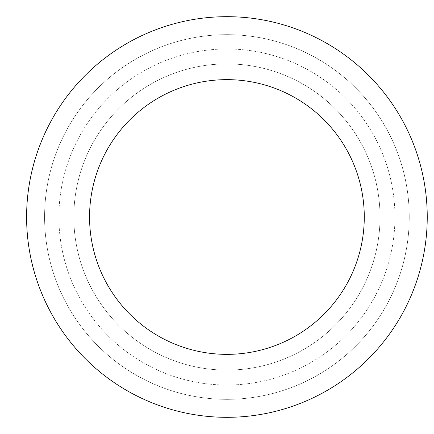 <?xml version="1.0" encoding="UTF-8"?>
<svg xmlns="http://www.w3.org/2000/svg" width="434" height="434" viewBox="0 0 434 434"><rect width="100%" height="100%" fill="white"/><g stroke="black" fill="none" stroke-linecap="round" stroke-linejoin="round"><path stroke-width="0.33" stroke-dasharray="2.17 1.63" d="M73.818 217A153.104 153.104 0 0 0 303.469 349.592A153.104 153.104 0 0 0 303.469 84.408A153.104 153.104 0 0 0 73.818 217A153.104 153.104 0 0 0 303.469 349.592A153.104 153.104 0 0 0 303.469 84.408A153.104 153.104 0 0 0 73.818 217A153.104 153.104 0 0 0 303.469 349.592A153.104 153.104 0 0 0 303.469 84.408A153.104 153.104 0 0 0 73.818 217A153.104 153.104 0 0 0 303.469 349.592A153.104 153.104 0 0 0 303.469 84.408A153.104 153.104 0 0 0 73.818 217A153.104 153.104 0 0 0 303.469 349.592A153.104 153.104 0 0 0 303.469 84.408A153.104 153.104 0 0 0 73.818 217A153.104 153.104 0 0 0 303.469 349.592A153.104 153.104 0 0 0 303.469 84.408A153.104 153.104 0 0 0 73.818 217A153.104 153.104 0 0 0 303.469 349.592A153.104 153.104 0 0 0 303.469 84.408A153.104 153.104 0 0 0 73.818 217A153.104 153.104 0 0 0 303.469 349.592A153.104 153.104 0 0 0 303.469 84.408A153.104 153.104 0 0 0 73.818 217A153.104 153.104 0 0 0 303.469 349.592A153.104 153.104 0 0 0 303.469 84.408A153.104 153.104 0 0 0 73.818 217A153.104 153.104 0 0 0 303.469 349.592A153.104 153.104 0 0 0 303.469 84.408A153.104 153.104 0 0 0 73.818 217A153.104 153.104 0 0 0 303.469 349.592A153.104 153.104 0 0 0 303.469 84.408A153.104 153.104 0 0 0 73.818 217A153.104 153.104 0 0 0 303.469 349.592A153.104 153.104 0 0 0 303.469 84.408A153.104 153.104 0 0 0 73.818 217M89.556 217A137.366 137.366 0 0 0 295.603 335.959A137.366 137.366 0 0 0 295.603 98.041A137.366 137.366 0 0 0 89.556 217A137.366 137.366 0 0 0 295.603 335.959A137.366 137.366 0 0 0 295.603 98.041A137.366 137.366 0 0 0 89.556 217A137.366 137.366 0 0 0 295.603 335.959A137.366 137.366 0 0 0 295.603 98.041A137.366 137.366 0 0 0 89.556 217A137.366 137.366 0 0 0 295.603 335.959A137.366 137.366 0 0 0 295.603 98.041A137.366 137.366 0 0 0 89.556 217A137.366 137.366 0 0 0 295.603 335.959A137.366 137.366 0 0 0 295.603 98.041A137.366 137.366 0 0 0 89.556 217A137.366 137.366 0 0 0 295.603 335.959A137.366 137.366 0 0 0 295.603 98.041A137.366 137.366 0 0 0 89.556 217A137.366 137.366 0 0 0 295.603 335.959A137.366 137.366 0 0 0 295.603 98.041A137.366 137.366 0 0 0 89.556 217A137.366 137.366 0 0 0 295.603 335.959A137.366 137.366 0 0 0 295.603 98.041A137.366 137.366 0 0 0 89.556 217A137.366 137.366 0 0 0 295.603 335.959A137.366 137.366 0 0 0 295.603 98.041A137.366 137.366 0 0 0 89.556 217A137.366 137.366 0 0 0 295.603 335.959A137.366 137.366 0 0 0 295.603 98.041A137.366 137.366 0 0 0 89.556 217A137.366 137.366 0 0 0 295.603 335.959A137.366 137.366 0 0 0 295.603 98.041A137.366 137.366 0 0 0 89.556 217M44.583 217A182.334 182.334 0 0 0 318.084 374.905A182.334 182.334 0 0 0 318.084 59.095A182.334 182.334 0 0 0 44.583 217A182.334 182.334 0 0 0 318.084 374.905A182.334 182.334 0 0 0 318.084 59.095A182.334 182.334 0 0 0 44.583 217A182.334 182.334 0 0 0 318.084 374.905A182.334 182.334 0 0 0 318.084 59.095A182.334 182.334 0 0 0 44.583 217A182.334 182.334 0 0 0 318.084 374.905A182.334 182.334 0 0 0 318.084 59.095A182.334 182.334 0 0 0 44.583 217A182.334 182.334 0 0 0 318.084 374.905A182.334 182.334 0 0 0 318.084 59.095A182.334 182.334 0 0 0 44.583 217A182.334 182.334 0 0 0 318.084 374.905A182.334 182.334 0 0 0 318.084 59.095A182.334 182.334 0 0 0 44.583 217A182.334 182.334 0 0 0 318.084 374.905A182.334 182.334 0 0 0 318.084 59.095A182.334 182.334 0 0 0 44.583 217A182.334 182.334 0 0 0 318.084 374.905A182.334 182.334 0 0 0 318.084 59.095A182.334 182.334 0 0 0 44.583 217A182.334 182.334 0 0 0 318.084 374.905A182.334 182.334 0 0 0 318.084 59.095A182.334 182.334 0 0 0 44.583 217A182.334 182.334 0 0 0 318.084 374.905A182.334 182.334 0 0 0 318.084 59.095A182.334 182.334 0 0 0 44.583 217M58.894 217A168.023 168.023 0 0 0 310.934 362.515A168.023 168.023 0 0 0 310.934 71.485A168.023 168.023 0 0 0 58.894 217A168.023 168.023 0 0 0 310.934 362.515A168.023 168.023 0 0 0 310.934 71.485A168.023 168.023 0 0 0 58.894 217A168.023 168.023 0 0 0 310.934 362.515A168.023 168.023 0 0 0 310.934 71.485A168.023 168.023 0 0 0 58.894 217A168.023 168.023 0 0 0 310.934 362.515A168.023 168.023 0 0 0 310.934 71.485A168.023 168.023 0 0 0 58.894 217A168.023 168.023 0 0 0 310.934 362.515A168.023 168.023 0 0 0 310.934 71.485A168.023 168.023 0 0 0 58.894 217A168.023 168.023 0 0 0 310.934 362.515A168.023 168.023 0 0 0 310.934 71.485A168.023 168.023 0 0 0 58.894 217A168.023 168.023 0 0 0 310.934 362.515A168.023 168.023 0 0 0 310.934 71.485A168.023 168.023 0 0 0 58.894 217A168.023 168.023 0 0 0 310.934 362.515A168.023 168.023 0 0 0 310.934 71.485A168.023 168.023 0 0 0 58.894 217A168.023 168.023 0 0 0 310.934 362.515A168.023 168.023 0 0 0 310.934 71.485A168.023 168.023 0 0 0 58.894 217A168.023 168.023 0 0 0 310.934 362.515A168.023 168.023 0 0 0 310.934 71.485A168.023 168.023 0 0 0 58.894 217M26.599 217A200.324 200.324 0 0 0 327.079 390.486A200.324 200.324 0 0 0 327.079 43.514A200.324 200.324 0 0 0 26.599 217A200.324 200.324 0 0 0 327.079 390.486A200.324 200.324 0 0 0 327.079 43.514A200.324 200.324 0 0 0 26.599 217A200.324 200.324 0 0 0 327.079 390.486A200.324 200.324 0 0 0 327.079 43.514A200.324 200.324 0 0 0 26.599 217A200.324 200.324 0 0 0 327.079 390.486A200.324 200.324 0 0 0 327.079 43.514A200.324 200.324 0 0 0 26.599 217A200.324 200.324 0 0 0 327.079 390.486A200.324 200.324 0 0 0 327.079 43.514A200.324 200.324 0 0 0 26.599 217A200.324 200.324 0 0 0 327.079 390.486A200.324 200.324 0 0 0 327.079 43.514A200.324 200.324 0 0 0 26.599 217A200.324 200.324 0 0 0 327.079 390.486A200.324 200.324 0 0 0 327.079 43.514A200.324 200.324 0 0 0 26.599 217A200.324 200.324 0 0 0 327.079 390.486A200.324 200.324 0 0 0 327.079 43.514A200.324 200.324 0 0 0 26.599 217A200.324 200.324 0 0 0 327.079 390.486A200.324 200.324 0 0 0 327.079 43.514A200.324 200.324 0 0 0 26.599 217A200.324 200.324 0 0 0 327.079 390.486A200.324 200.324 0 0 0 327.079 43.514A200.324 200.324 0 0 0 26.599 217A200.324 200.324 0 0 0 327.079 390.486A200.324 200.324 0 0 0 327.079 43.514A200.324 200.324 0 0 0 26.599 217"/><path stroke-width="0.65" d="M89.556 217A137.366 137.366 0 0 0 295.603 335.959A137.366 137.366 0 0 0 295.603 98.041A137.366 137.366 0 0 0 89.556 217M26.599 217A200.324 200.324 0 0 0 327.079 390.486A200.324 200.324 0 0 0 327.079 43.514A200.324 200.324 0 0 0 26.599 217"/></g></svg>
